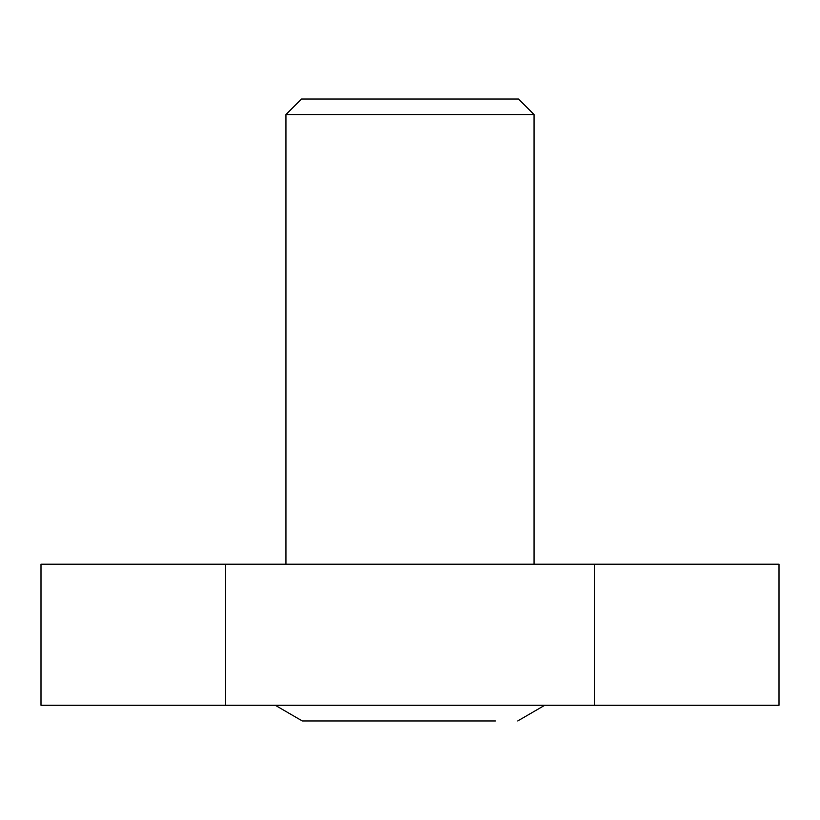 <?xml version="1.0" encoding="UTF-8"?>
<svg xmlns="http://www.w3.org/2000/svg" width="820" height="820" viewBox="0 0 820 820"><rect width="100%" height="100%" fill="white"/><g stroke="black" fill="none" stroke-linecap="round" stroke-linejoin="round"><path stroke-width="1.23" d="M285.954 114.554L301.463 99.046L518.537 99.046L534.045 114.554L285.954 114.554L285.954 564.201M275.305 705.303L302.283 720.954L495.495 720.954M594.5 705.303L594.5 564.201L779 564.201L779 705.303L41 705.303L41 564.201L225.5 564.201L225.5 705.303M594.5 564.201L225.5 564.201M544.695 705.303L517.717 720.954M534.045 114.554L534.045 564.201"/></g></svg>
